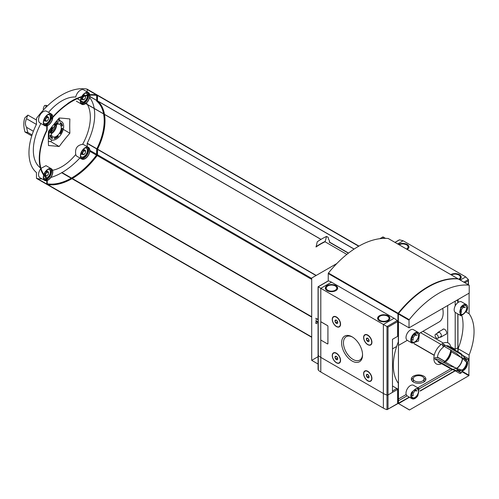 <?xml version="1.0" encoding="UTF-8"?>
<svg xmlns="http://www.w3.org/2000/svg" width="499" height="499" viewBox="0 0 499 499"><rect width="100%" height="100%" fill="white"/><g stroke="black" fill="none" stroke-linecap="round" stroke-linejoin="round"><path stroke-width="0.75" d="M417.813 332.253L419.509 333.656L418.493 341.029L412.143 343.15L411.694 342.844A6.163 3.555 120 0 1 411.207 337.823A6.163 3.555 120 0 1 415.124 332.733A6.163 3.555 120 0 1 417.813 332.253M466.708 311.083L461.132 315.83L460.596 307.552A6.163 3.555 120 0 1 463.284 304.926A6.163 3.555 120 0 1 466.365 304.621A6.163 3.555 120 0 1 466.708 311.083M469.097 293.524L469.097 313.734A49.282 28.449 -60 0 1 469.097 355.076L458.094 348.72L458.094 351.901M411.694 392.245L415.81 388.74L419.135 388.571L417.813 395.776A6.163 3.555 120 0 1 412.043 398.707A6.163 3.555 120 0 1 411.694 392.245M462.224 358.507L456.498 353.448L445.276 346.967L443.48 344.235L460.926 354.309L461.525 355.157A33.589 19.392 60 0 1 462.224 358.507A7.111 4.104 -60 0 1 465.798 358.956A7.111 4.104 -60 0 1 466.627 361.045L463.714 358.126M457.059 369.659L461.039 370.72A7.111 4.104 -60 0 1 458.818 371.044A7.111 4.104 -60 0 1 456.641 368.181A33.589 19.392 180 0 1 453.391 369.248L452.356 369.154L434.91 359.08L438.172 359.268L449.399 365.748L456.641 368.181M462.473 355.201L468.311 358.569L468.48 359.168L468.311 358.569A11.315 6.531 -60 0 1 468.311 359.941L468.48 360.54A33.589 19.392 180 0 1 466.627 362.417A7.111 4.104 -60 0 1 462.224 370.033A33.589 19.392 60 0 1 461.525 372.578L460.926 372.728L457.571 370.794M466.627 362.417L462.592 358.369A9.2 5.314 -60 0 1 456.704 368.561L462.224 370.033M460.34 373.264L459.741 373.414L460.34 373.264A10.704 6.181 -60 0 0 461.525 372.578L460.926 372.728A11.315 6.531 -60 0 1 459.741 373.414L453.897 370.046M443.48 362.654L445.276 361.993L455.1 367.669M443.48 344.235A11.315 6.531 -60 0 0 442.295 344.921L443.524 347.061A9.568 5.526 -60 0 0 437.38 357.708L434.91 357.708A11.315 6.531 -60 0 0 434.91 359.08M468.48 359.168A10.704 6.181 -60 0 1 468.48 360.54L468.311 359.941L464.956 358.008M461.014 357.427L451.183 351.751L450.865 349.868M456.51 353.454L451.183 350.379M61.963 128.461A8.14 4.703 -60 0 1 59.992 133.545L60.36 133.844A8.957 5.171 -60 0 0 62.55 128.118L61.963 128.461M62.55 125.835A8.957 5.171 -60 0 0 60.772 122.829A8.957 5.171 -60 0 0 60.36 122.635L59.992 123.359A8.14 4.703 -60 0 1 60.26 123.484A8.14 4.703 -60 0 1 61.963 126.172L62.313 125.698A8.957 5.171 -60 0 0 60.647 122.766M58.152 123.222L58.152 122.523A8.957 5.171 -60 0 0 54.428 124.669L54.428 125.374A8.14 4.703 -60 0 1 58.152 123.222L57.316 122.779M52.22 138.547L52.588 137.818A8.14 4.703 -60 0 1 52.121 137.581A8.14 4.703 -60 0 1 50.617 135.011L50.031 135.348A8.957 5.171 -60 0 0 51.809 138.348A8.957 5.171 -60 0 0 52.22 138.547L51.983 138.41A8.957 5.171 -60 0 1 51.69 138.279M58.152 136.508L58.152 135.809A8.14 4.703 -60 0 1 54.428 137.955L54.428 138.66A8.957 5.171 -60 0 0 58.152 136.508L57.915 136.37A8.957 5.171 -60 0 1 54.428 138.46M61.976 129.634A9.687 5.595 -60 0 1 60.117 133.651M62.269 128.28A8.957 5.171 -60 0 1 60.148 133.67M40.93 123.49A40.307 23.272 120 0 0 40.369 167.839M81.774 96.482A6.718 3.88 -60 0 1 88.473 92.633L83.72 89.889A6.718 3.88 120 0 0 79.098 91.155A6.718 3.88 120 0 0 75.754 97.037A40.307 23.272 120 0 0 48.534 112.362M88.473 147.398A6.718 3.88 -60 0 1 89.502 152.788A6.718 3.88 -60 0 1 85.117 158.707A6.718 3.88 -60 0 1 81.755 159.038A6.718 3.88 -60 0 1 81.755 151.278A6.718 3.88 -60 0 1 88.473 147.398L83.72 144.66A6.718 3.88 120 0 0 82.597 144.342A40.307 23.272 120 0 0 86.52 135.996A40.307 23.272 120 0 0 87.468 104.603M87.394 104.472A40.307 23.272 120 0 0 86.433 102.962M69.879 133.221A178.561 103.093 60 0 1 69.879 118.962A178.561 37.731 21.2 0 0 59.188 118.007A178.561 140.824 -35.1 0 0 48.497 131.312A178.561 103.093 -120 0 0 48.497 145.565A178.561 37.731 -158.8 0 1 59.188 146.519A178.561 140.824 144.9 0 1 69.879 133.221L63.254 129.391M82.597 144.342C77.145 145.153 74.862 148.527 75.754 154.472A6.718 3.88 120 0 0 77.002 156.299L81.755 159.038M52.563 170.265A40.307 23.272 120 0 0 75.754 154.472M43.85 174.488A6.718 3.88 -60 0 1 51.416 168.793L45.989 165.662L41.068 168.325M45.621 107.697A24.638 14.228 60 0 1 46.332 105.37L47.374 105.969M46.332 105.37L44.548 105.495A24.638 14.228 60 0 0 43.226 109.156M36.489 120.047L27.913 115.101L24.95 117.714A24.638 14.228 60 0 0 24.95 131.967L31.743 135.89M24.95 131.967L27.913 132.522L32.061 134.911M52.058 140.013L50.748 141.647L48.378 141.435M50.748 141.647L59.188 146.519M59.737 120.533A12.88 7.435 120 0 0 59.063 118.3L59.063 118.157M27.913 115.101A24.638 14.228 -120 0 0 26.597 118.762L36.408 124.426M33.371 131.249L26.597 127.339A24.638 14.228 -120 0 0 27.913 132.522M320.988 239.395L76.628 98.347A64.957 37.506 120 0 0 67.633 103.536L67.427 103.867A64.957 37.506 120 0 0 47.074 123.92A0.898 0.518 120 0 0 46.787 124.7L46.731 130.308A46.482 26.834 120 0 0 46.731 178.486L46.787 184.031A0.898 0.518 120 0 0 46.975 184.443A0.898 0.518 120 0 0 47.074 184.48L311.7 337.262M354.159 249.038L97.473 100.842L97.473 95.434A0.898 0.518 120 0 0 97.286 95.028A0.898 0.518 120 0 0 97.186 94.991A64.957 37.506 120 0 0 76.89 98.409M346.842 254.39L325.067 241.778A64.957 37.506 120 0 0 316.073 246.974L317.27 241.766A75.374 43.519 120 0 1 326.539 236.414L328.18 237.362L328.635 239.464L329.558 240.911L329.558 242.115M336.813 263.547L311.7 278.049L311.7 360.353L318.069 364.027M385.515 238.36L382.976 236.894L379.876 238.684M382.976 236.894L382.976 238.41M318.069 356.673L311.7 360.353M398.339 321.518L398.302 341.896A49.282 28.449 -60 0 0 398.302 383.238L398.302 403.448L409.542 409.941L468.86 375.691L469.097 355.076M469.097 313.734L466.328 312.131M458.094 302.463L458.094 299.512M461.968 371.119A6.163 3.555 120 0 0 466.365 367.345A6.163 3.555 120 0 0 467.438 361.65M444.821 361.494L437.43 357.222M434.217 355.369L413.852 343.611M450.553 368.886L417.794 387.798M406.205 394.491L398.445 398.969M398.302 399.057L397.628 399.443M423.763 376.127A7.279 4.204 180 0 1 425.89 379.097A7.279 4.204 180 0 1 418.611 383.301A7.279 4.204 180 0 1 411.332 379.097A7.279 4.204 180 0 1 415.829 375.217A7.279 4.204 180 0 1 423.763 376.127M318.069 319.678L315.655 318.287L318.069 319.31M457.864 351.764L457.864 313.94M457.864 302.625L457.864 299.649M398.483 403.279L409.255 397.098M420.202 390.779L455.007 370.682M318.169 354.82A0.898 0.518 0 0 0 318.069 355.057A0.898 0.518 0 0 0 318.169 355.294A14.558 8.408 0 0 0 320.807 357.378L383.369 393.499A14.558 8.408 0 0 0 386.981 395.021A0.898 0.518 0 0 0 388.022 394.927L398.021 389.158L392.476 385.958M397.229 403.791A0.561 0.324 -120 0 0 397.628 403.56L398.539 403.585L409.511 397.248M457.814 313.908L457.864 347.803L455.2 349.288L450.709 346.693M457.814 301.14L457.814 302.662M455.2 301.184L455.2 305.893M455.2 312.374L455.2 349.288M447.678 342.738L447.678 305.525M397.628 401.271L398.302 400.884M398.445 400.797L407.078 395.819M419.36 388.727L452.294 369.715M414.158 343.605L434.255 355.207M437.448 357.053L444.946 361.376M445.071 346.824L442.544 345.364M441.085 344.516L420.557 332.671M443.424 343.131L422.934 331.299M457.864 301.165L456.548 300.404M445.47 334.449A2.988 1.722 -120 0 0 446.081 330.868A2.988 1.722 -120 0 0 442.669 329.602M419.316 333.382L438.989 322.03A20.16 11.639 -120 0 0 442.707 308.401M423.907 378.042A7.279 4.204 180 0 1 425.716 380.013M411.507 380.013A7.279 4.204 180 0 1 413.322 378.042M424.063 378.785A5.445 3.144 0 0 0 422.466 376.564A5.445 3.144 0 0 0 416.528 375.878A5.445 3.144 0 0 0 413.166 378.785A5.445 3.144 0 0 0 414.763 381.011A5.445 3.144 0 0 0 420.694 381.691A5.445 3.144 0 0 0 424.063 378.785L424.063 380.924A5.445 3.144 180 0 1 423.639 382.14M413.584 382.14A5.445 3.144 180 0 1 413.166 380.924L413.166 378.785M318.069 322.691L317.09 321.337L316.771 321.518L318.069 323.315M317.09 321.337L316.771 321.518M316.965 323.701L315.855 323.427L316.965 323.701M316.173 323.246L316.173 319.591L315.855 323.427M457.945 351.814L457.945 313.983M457.945 302.569L457.945 299.6M398.458 321.736L398.445 403.155L409.336 397.142M420.202 390.873L455.088 370.726M398.302 403.448L409.38 409.953M420.183 391.085L455.263 370.832M462.018 316.092A49.282 28.449 -60 0 1 458.094 348.72M441.609 363.721A12.038 6.949 -60 0 1 433.862 358.114A12.038 6.949 -60 0 1 442.12 343.811A12.038 6.949 -60 0 1 450.853 347.716M450.784 350.148A12.038 6.949 -60 0 1 443.686 362.449M436.669 338.191A2.314 1.335 -120 0 0 437.829 338.303A2.314 1.335 -120 0 0 437.829 335.634A2.314 1.335 -120 0 0 435.515 334.293A2.314 1.335 -120 0 0 435.159 336.151A2.314 1.335 -120 0 0 436.669 338.191M348.358 253.199L329.558 242.346A0.674 0.387 120 0 0 329.552 242.296M348.527 253.068L329.415 242.034A0.674 0.387 120 0 0 329.122 242.046L348.389 253.168M326.539 236.414L325.198 241.429A68.319 39.446 120 0 0 315.936 246.78M325.198 241.429L325.198 241.772M316.235 275.429L97.523 149.164A46.482 26.834 120 0 0 104.491 114.433M104.478 114.333A46.482 26.834 120 0 0 97.523 100.985L97.473 100.842M47.748 184.586A64.957 37.506 120 0 0 71.968 178.692L72.13 178.417L311.7 316.728L72.286 178.511A64.957 37.506 120 0 0 97.186 155.551A0.898 0.518 120 0 0 97.473 154.771L97.523 149.164M103.998 114.146A45.92 26.509 120 0 1 97.13 149.226L96.737 148.995A45.92 26.509 120 0 0 103.599 113.915M103.58 113.822A45.92 26.509 120 0 0 96.737 101.147L96.681 95.446M103.979 114.046A45.92 26.509 120 0 0 97.13 101.378L96.737 101.147M97.13 149.226L96.737 148.995M47.18 183.794A64.402 37.182 120 0 0 96.575 155.064L96.681 149.201M77.251 98.702A64.402 37.182 120 0 0 47.293 124.176L47.131 130.245A45.92 26.509 120 0 0 47.131 178.093L47.293 183.975A64.402 37.182 120 0 0 96.968 155.289L97.074 149.432M97.13 101.378L96.968 95.496A64.402 37.182 120 0 0 77.339 98.665M97.031 94.966A0.898 0.518 120 0 0 96.893 94.798A0.898 0.518 120 0 0 96.787 94.76L86.888 89.047A64.957 37.506 120 0 0 36.776 117.976A0.898 0.518 120 0 0 36.489 118.756L36.439 124.363A46.482 26.834 120 0 0 36.439 172.542L36.489 178.087A0.898 0.518 120 0 0 36.676 178.499A0.898 0.518 120 0 0 36.776 178.536L46.681 184.25A64.957 37.506 120 0 0 46.831 184.281M36.489 178.087L46.388 183.807A0.898 0.518 120 0 0 46.575 184.218A0.898 0.518 120 0 0 46.681 184.25M51.416 114.028L46.669 111.283A6.718 3.88 120 0 0 39.945 115.163A6.718 3.88 120 0 0 39.945 122.922L44.698 125.667A6.718 3.88 -60 0 1 44.698 117.907A6.718 3.88 -60 0 1 51.416 114.028A6.718 3.88 -60 0 1 52.807 116.947M40.656 168.843A6.718 3.88 120 0 0 39.945 177.694L44.698 180.432A6.718 3.88 -60 0 1 43.65 175.118M96.85 148.771L87.231 143.219L87.175 146.65M50.836 177.463A64.957 37.506 120 0 0 61.676 172.748L61.832 172.473L71.494 178.049L61.995 172.567A64.957 37.506 120 0 0 79.89 157.965M37.45 178.642A64.957 37.506 120 0 0 42.053 178.904M87.175 91.885L87.175 89.489A0.898 0.518 120 0 0 86.988 89.084A0.898 0.518 120 0 0 86.888 89.047M87.231 143.219A46.482 26.834 120 0 0 94.199 108.489M94.18 108.389A46.482 26.834 120 0 0 89.639 97.505M26.597 127.339C25.019 124.787 25.019 121.924 26.597 118.762M58.289 119.043A11.733 6.774 -60 0 1 58.651 119.903M44.105 175.742A3.137 1.809 -60 0 1 43.681 175.685M46.794 170.29A3.137 1.809 -60 0 1 47.249 171.319M46.395 178.199A5.04 2.913 -60 0 1 43.856 177.912A5.04 2.913 -60 0 1 43.507 177.376M48.172 169.292A5.04 2.913 -60 0 1 48.815 169.329A5.04 2.913 -60 0 1 50.212 173.059A5.04 2.913 -60 0 1 46.918 177.918M43.968 174.662A6.437 3.718 -60 0 1 51.278 169.036A6.437 3.718 -60 0 1 52.264 174.201A6.437 3.718 -60 0 1 48.06 179.871A6.437 3.718 -60 0 1 47.18 180.282M46.787 180.401A6.437 3.718 -60 0 1 44.835 180.195A6.437 3.718 -60 0 1 43.775 175.299M51.416 168.793A6.718 3.88 -60 0 1 52.445 174.182A6.718 3.88 -60 0 1 48.06 180.102A6.718 3.88 -60 0 1 47.18 180.513M46.787 180.638A6.718 3.88 -60 0 1 44.698 180.432M81.855 99.401A3.137 1.809 -60 0 1 80.738 99.519M83.851 94.13A3.137 1.809 -60 0 1 84.306 95.159M87.412 95.552A5.04 2.913 -60 0 1 83.844 101.84A5.04 2.913 -60 0 1 83.296 102.108M83.202 102.139A5.04 2.913 -60 0 1 80.913 101.752A5.04 2.913 -60 0 1 80.564 101.216M85.229 93.132A5.04 2.913 -60 0 1 85.872 93.17A5.04 2.913 -60 0 1 87.369 95.072M85.504 103.468A6.437 3.718 -60 0 1 85.117 103.711A6.437 3.718 -60 0 1 81.892 104.029A6.437 3.718 -60 0 1 80.576 100.623M80.582 100.542A6.437 3.718 -60 0 1 81.68 96.981M82.004 96.407A6.437 3.718 -60 0 1 88.335 92.876A6.437 3.718 -60 0 1 89.564 94.773M89.639 95.259A6.437 3.718 -60 0 1 85.572 103.418M85.685 103.574A6.718 3.88 -60 0 1 85.117 103.942A6.718 3.88 -60 0 1 81.755 104.272A6.718 3.88 -60 0 1 80.395 100.524M80.408 100.436A6.718 3.88 -60 0 1 81.462 97.055M88.473 92.633A6.718 3.88 -60 0 1 89.783 94.748M89.845 95.24A6.718 3.88 -60 0 1 85.753 103.524M81.855 154.172A3.137 1.809 -60 0 1 80.738 154.291M83.851 148.895A3.137 1.809 -60 0 1 84.306 149.925M85.229 147.897A5.04 2.913 -60 0 1 85.872 147.935A5.04 2.913 -60 0 1 87.25 151.752A5.04 2.913 -60 0 1 83.844 156.605A5.04 2.913 -60 0 1 80.913 156.518A5.04 2.913 -60 0 1 80.564 155.981M85.117 158.476A6.437 3.718 -60 0 1 81.892 158.801A6.437 3.718 -60 0 1 81.892 151.359A6.437 3.718 -60 0 1 88.335 147.642A6.437 3.718 -60 0 1 89.321 152.806A6.437 3.718 -60 0 1 85.117 158.476M44.798 120.795A3.137 1.809 -60 0 1 43.681 120.914M46.794 115.525A3.137 1.809 -60 0 1 47.249 116.554M48.172 114.527A5.04 2.913 -60 0 1 48.815 114.558A5.04 2.913 -60 0 1 50.193 118.375A5.04 2.913 -60 0 1 46.794 123.234A5.04 2.913 -60 0 1 43.856 123.147A5.04 2.913 -60 0 1 43.507 122.611M52.595 117.689A6.437 3.718 -60 0 1 48.06 125.106A6.437 3.718 -60 0 1 47.18 125.511M46.787 125.629A6.437 3.718 -60 0 1 44.835 125.424A6.437 3.718 -60 0 1 44.835 117.989A6.437 3.718 -60 0 1 51.278 114.271A6.437 3.718 -60 0 1 52.613 117.165M52.8 117.458A6.718 3.88 -60 0 1 48.06 125.336A6.718 3.88 -60 0 1 47.18 125.748M46.787 125.867A6.718 3.88 -60 0 1 44.698 125.667M48.515 173.696L48.166 174.581A0.898 0.518 120 0 0 47.374 175.567L46.681 175.966A0.898 0.518 120 0 0 46.513 175.723A0.898 0.518 120 0 0 45.889 175.898L45.54 175.991L45.546 175.405A0.898 0.518 120 0 0 45.552 174.357A0.898 0.518 120 0 0 45.546 174.351L45.889 173.459A0.898 0.518 120 0 0 46.681 172.473L47.374 172.074A0.898 0.518 120 0 0 47.542 172.317A0.898 0.518 120 0 0 48.166 172.149L48.515 172.049L48.509 172.635A0.898 0.518 120 0 0 48.503 173.689A0.898 0.518 120 0 0 48.509 173.689L48.49 173.683M45.54 174.344L44.367 173.671L45.54 174.344M83.832 154.709L83.738 154.571A0.898 0.518 120 0 0 83.57 154.328A0.898 0.518 120 0 0 82.946 154.503L82.597 154.596L82.603 154.01A0.898 0.518 120 0 0 82.609 152.962A0.898 0.518 120 0 0 82.603 152.956L82.946 152.064A0.898 0.518 120 0 0 83.738 151.078L84.431 150.679A0.898 0.518 120 0 0 84.599 150.929A0.898 0.518 120 0 0 85.223 150.754L85.572 150.654L85.566 151.247A0.898 0.518 120 0 0 85.56 152.295A0.898 0.518 120 0 0 85.566 152.295L85.223 153.187A0.898 0.518 120 0 0 84.431 154.172L83.832 154.709L83.19 154.334M85.597 95.902L85.566 96.475A0.898 0.518 120 0 0 85.56 97.523A0.898 0.518 120 0 0 85.566 97.53L85.223 98.422A0.898 0.518 120 0 0 84.431 99.407L83.832 99.943L83.19 99.569M83.726 96.363A0.898 0.518 120 0 1 82.946 97.299L82.603 98.191A0.898 0.518 120 0 0 82.603 98.191A0.898 0.518 120 0 1 82.603 99.239L82.597 99.831L82.946 99.731A0.898 0.518 120 0 1 83.57 99.557A0.898 0.518 120 0 1 83.738 99.806L83.832 99.943M84.574 96.145A0.898 0.518 120 0 0 84.599 96.157A0.898 0.518 120 0 0 85.217 95.989M48.515 118.924L48.166 119.816A0.898 0.518 120 0 0 47.374 120.802L46.681 121.201A0.898 0.518 120 0 0 46.513 120.951A0.898 0.518 120 0 0 45.889 121.126L45.54 121.226L45.546 120.633A0.898 0.518 120 0 0 45.552 119.585A0.898 0.518 120 0 0 45.546 119.579L45.889 118.693A0.898 0.518 120 0 0 46.681 117.708L47.374 117.309A0.898 0.518 120 0 0 47.542 117.552A0.898 0.518 120 0 0 48.166 117.377L48.515 117.284L48.509 117.87A0.898 0.518 120 0 0 48.503 118.918A0.898 0.518 120 0 0 48.509 118.924L48.49 118.912M45.54 119.579L44.367 118.899L45.54 119.579M55.033 122.922A10.435 6.025 -60 0 1 61.508 121.556A10.435 6.025 -60 0 1 63.105 129.915A10.435 6.025 -60 0 1 56.293 139.109A10.435 6.025 -60 0 1 51.073 139.626A10.435 6.025 -60 0 1 50.511 128.63M50.131 132.422L50.617 132.722L50.031 133.058A8.957 5.171 -60 0 1 52.22 127.339L52.588 127.632L52.177 127.401M50.617 132.722A8.14 4.703 -60 0 1 52.588 127.632M56.293 136.352A7.055 4.073 -60 0 1 52.763 136.701A7.055 4.073 -60 0 1 52.763 128.555A7.055 4.073 -60 0 1 59.818 124.482A7.055 4.073 -60 0 1 60.903 130.133A7.055 4.073 -60 0 1 56.293 136.352M54.859 125.898A5.04 2.913 -60 0 1 51.509 131.699M53.069 128.056A5.04 2.913 -60 0 1 52.482 129.066M414.781 389.563L417.102 390.91L415.124 390.729L413.141 393.193L413.141 395.832L411.656 394.977M419.135 388.571L413.453 385.29A6.163 3.555 120 0 0 410.371 385.596A6.163 3.555 120 0 0 406.348 391.029A6.163 3.555 120 0 0 407.29 395.963L412.043 398.707M462.941 306.149L465.261 307.49L463.284 307.315L461.301 309.779L461.301 312.418L459.816 311.557M466.365 304.621L461.612 301.876A6.163 3.555 120 0 0 458.531 302.182A6.163 3.555 120 0 0 454.508 307.609A6.163 3.555 120 0 0 455.45 312.549L461.132 315.83M414.781 333.956L417.102 335.297L415.124 335.122L413.141 337.586L413.141 340.224L411.656 339.364M418.305 332.484L413.453 329.683A6.163 3.555 120 0 0 410.371 329.989A6.163 3.555 120 0 0 406.348 335.415A6.163 3.555 120 0 0 407.29 340.349L398.445 345.433M414.083 390.131L415.124 390.729M412.274 392.694L413.141 393.193M462.242 306.717L463.284 307.315M460.434 309.28L461.301 309.779M414.083 334.517L415.124 335.122M412.274 337.081L413.141 337.586M352.088 361.008A14.808 8.552 -120 0 0 362.561 354.964A14.808 8.552 -120 0 0 352.088 336.831A14.808 8.552 -120 0 0 341.615 342.875A14.808 8.552 -120 0 0 352.088 361.008M367.769 380.88A5.882 3.393 -120 0 0 371.93 378.479A5.882 3.393 -120 0 0 367.769 371.281A5.882 3.393 -120 0 0 363.609 373.676A5.882 3.393 -120 0 0 367.769 380.88M336.407 362.773A5.882 3.393 -120 0 0 340.567 360.372A5.882 3.393 -120 0 0 336.407 353.173A5.882 3.393 -120 0 0 332.247 355.575A5.882 3.393 -120 0 0 336.407 362.773M367.769 344.666A5.882 3.393 -120 0 0 371.93 342.264A5.882 3.393 -120 0 0 367.769 335.066A5.882 3.393 -120 0 0 363.609 337.467A5.882 3.393 -120 0 0 367.769 344.666M336.407 326.558A5.882 3.393 -120 0 0 340.567 324.163A5.882 3.393 -120 0 0 336.407 316.959A5.882 3.393 -120 0 0 332.247 319.36A5.882 3.393 -120 0 0 336.407 326.558M327.799 343.93A0.561 0.324 -120 0 0 327.93 343.661L327.93 326.284A0.561 0.324 -120 0 0 327.537 325.604L321.2 321.942A0.561 0.324 -120 0 0 320.901 321.93M392.476 392.357L392.476 339.32L397.628 336.345L397.628 321.599A0.898 0.518 -120 0 0 397.185 320.645A14.558 8.408 -120 0 0 394.06 318.287L331.498 282.166L320.807 288.335L383.369 324.456L383.369 393.499L320.807 357.378A14.558 8.408 180 0 1 318.169 355.294A0.898 0.518 180 0 1 318.069 355.057L318.069 286.757L328.117 280.949A0.898 0.518 -120 0 0 327.962 281.155M339.283 326.558A5.601 3.231 -120 0 0 339.407 326.496A5.601 3.231 -120 0 0 340.561 324.044M336.507 317.021A5.601 3.231 -120 0 0 333.806 316.796A5.601 3.231 -120 0 0 333.688 316.871M370.645 344.666A5.601 3.231 -120 0 0 370.769 344.603A5.601 3.231 -120 0 0 371.923 342.152M367.869 335.122A5.601 3.231 -120 0 0 365.168 334.904A5.601 3.231 -120 0 0 365.05 334.972M339.283 362.773A5.601 3.231 -120 0 0 339.407 362.711A5.601 3.231 -120 0 0 340.561 360.259M336.507 353.23A5.601 3.231 -120 0 0 333.806 353.011A5.601 3.231 -120 0 0 333.688 353.08M370.645 380.88A5.601 3.231 -120 0 0 370.769 380.818A5.601 3.231 -120 0 0 371.923 378.367M367.869 371.337A5.601 3.231 -120 0 0 365.168 371.119A5.601 3.231 -120 0 0 365.05 371.187M331.498 282.166A14.558 8.408 -120 0 0 328.373 280.918A0.898 0.518 -120 0 0 328.117 280.949M320.807 322.017L320.807 288.335L318.169 286.813L318.3 370.071A14.558 8.408 180 0 0 320.807 372.011L320.807 339.794M397.628 321.599L388.022 327.144L383.369 324.456L394.06 318.287M335.852 285.59A6.163 3.555 180 0 1 337.655 288.104A6.163 3.555 180 0 1 331.498 291.666A6.163 3.555 180 0 1 325.336 288.104A6.163 3.555 180 0 1 329.14 284.823A6.163 3.555 180 0 1 335.852 285.59M388.122 315.767A6.163 3.555 180 0 1 389.925 318.287A6.163 3.555 180 0 1 383.768 321.843A6.163 3.555 180 0 1 377.606 318.287A6.163 3.555 180 0 1 381.411 315A6.163 3.555 180 0 1 388.122 315.767M352.556 337.112A13.504 7.797 -120 0 0 346.256 336.694A13.504 7.797 -120 0 0 344.185 347.516A13.504 7.797 -120 0 0 353.005 359.417A13.504 7.797 -120 0 0 359.76 360.085A13.504 7.797 -120 0 0 362.548 354.415M369.104 376.895L368.418 377.868L367.046 377.076L366.36 375.31L367.046 374.337M367.732 377.687A1.94 1.123 -120 0 0 369.098 376.957A1.94 1.123 -120 0 0 367.676 374.487A1.94 1.123 -120 0 0 366.36 375.342A1.94 1.123 -120 0 0 367.732 377.687M367.732 380.675A5.601 3.231 -120 0 0 370.526 380.955A5.601 3.231 -120 0 0 370.526 374.487A5.601 3.231 -120 0 0 364.931 371.25A5.601 3.231 -120 0 0 364.07 375.741A5.601 3.231 -120 0 0 367.732 380.675M337.742 358.787L337.056 359.76L335.684 358.974L334.997 357.203L335.684 356.23M336.37 359.579A1.94 1.123 -120 0 0 337.742 358.85A1.94 1.123 -120 0 0 336.314 356.38A1.94 1.123 -120 0 0 334.997 357.234A1.94 1.123 -120 0 0 336.37 359.579M336.37 362.567A5.601 3.231 -120 0 0 339.17 362.848A5.601 3.231 -120 0 0 339.17 356.38A5.601 3.231 -120 0 0 333.569 353.149A5.601 3.231 -120 0 0 332.708 357.633A5.601 3.231 -120 0 0 336.37 362.567M369.104 340.68L368.418 341.659L367.046 340.867L366.36 339.095L367.046 338.122M367.732 341.472A1.94 1.123 -120 0 0 369.098 340.742A1.94 1.123 -120 0 0 367.676 338.272A1.94 1.123 -120 0 0 366.36 339.127A1.94 1.123 -120 0 0 367.732 341.472M367.732 344.46A5.601 3.231 -120 0 0 370.526 344.74A5.601 3.231 -120 0 0 370.526 338.272A5.601 3.231 -120 0 0 364.931 335.041A5.601 3.231 -120 0 0 364.07 339.526A5.601 3.231 -120 0 0 367.732 344.46M337.742 322.572L337.056 323.552L335.684 322.759L334.997 320.988L335.684 320.015M336.37 323.364A1.94 1.123 -120 0 0 337.742 322.641A1.94 1.123 -120 0 0 336.314 320.165A1.94 1.123 -120 0 0 334.997 321.025A1.94 1.123 -120 0 0 336.37 323.364M336.37 326.352A5.601 3.231 -120 0 0 339.17 326.633A5.601 3.231 -120 0 0 339.17 320.165A5.601 3.231 -120 0 0 333.569 316.934A5.601 3.231 -120 0 0 332.708 321.418A5.601 3.231 -120 0 0 336.37 326.352M367.726 374.524L366.36 375.31M368.636 375.435L368.867 376.028L367.046 377.076M367.726 338.31L366.36 339.095M368.636 339.22L368.867 339.813L367.046 340.867M336.363 320.202L334.997 320.988M337.274 321.119L337.505 321.705L335.684 322.759M336.363 356.417L334.997 357.203M337.274 357.328L337.505 357.92L335.684 358.974M327.893 326.309A0.561 0.324 -120 0 0 327.5 325.622L321.163 321.967A0.561 0.324 -120 0 0 320.763 322.192L320.763 339.57A0.561 0.324 -120 0 0 321.163 340.256L327.5 343.911A0.561 0.324 -120 0 0 327.893 343.686L327.93 326.284M392.476 390.985L396.437 388.702L397.628 389.388L388.022 394.927A0.898 0.518 180 0 1 386.981 395.021A14.558 8.408 180 0 1 383.369 393.499L383.369 408.132L320.807 372.011M397.51 403.816L387.037 409.673L397.628 403.56L397.628 389.388M387.037 409.673A0.898 0.518 180 0 1 386.981 409.654A14.558 8.408 180 0 1 383.369 408.132M318.169 368.942L318.169 369.896M460.253 280.07L465.735 276.908L468.374 279.546L468.212 284.661M398.738 240.293L399.562 239.819L403.167 240.786L465.735 276.908M450.753 274.581A6.163 3.555 180 0 1 457.44 273.857A6.163 3.555 180 0 1 461.201 277.132A6.163 3.555 180 0 1 459.46 279.608M398.483 244.404A6.163 3.555 180 0 1 405.176 243.68A6.163 3.555 180 0 1 408.931 246.955A6.163 3.555 180 0 1 407.19 249.431M437.529 333.132A2.801 1.616 60 0 1 438.072 332.259A2.801 1.616 60 0 1 440.873 333.875A2.801 1.616 60 0 1 440.873 337.106A2.801 1.616 60 0 1 439.844 337.143M458.132 279.035A0.561 0.324 120 0 0 457.932 278.748A84 48.497 120 0 0 398.14 313.272A0.561 0.324 120 0 0 397.94 313.784L397.94 321.437L397.553 321.213M388.384 238.597A0.561 0.324 120 0 0 388.241 238.516A84 48.497 120 0 0 328.448 273.034A0.561 0.324 120 0 0 328.248 273.546L328.248 280.912M397.94 321.437L398.339 321.213M409.03 327.843L469.216 293.094L469.216 285.434A0.561 0.324 120 0 0 469.023 285.154A84 48.497 120 0 0 409.224 319.672A0.561 0.324 120 0 0 409.03 320.183L409.03 327.843L398.339 321.668L398.383 313.771M458.475 279.06A0.561 0.324 120 0 0 458.332 278.978A84 48.497 120 0 0 398.533 313.503A0.561 0.324 120 0 0 398.339 314.008L409.03 320.183M428.236 287.031A84 48.497 120 0 0 398.539 313.235A0.561 0.324 120 0 0 398.339 313.746M458.718 353.036A9.2 5.314 -60 0 1 461.5 354.103L460.527 353.304A9.238 5.333 -60 0 1 461.026 353.666M458.818 371.044L452.462 369.753A9.2 5.314 -60 0 1 450.148 367.882M358.937 246.113L97.186 94.991M461.962 371.156L469.097 375.279M461.831 371.63L468.86 375.691M354.072 249.101L97.523 100.985M358.694 246.25L97.473 95.434M311.7 336.981L46.787 184.031M311.7 317.096L71.968 178.692M311.7 279.396L97.186 155.551M311.7 278.454L97.473 154.771M316.029 275.548L97.473 149.369M97.074 155.002L96.681 154.771M96.968 155.289L96.575 155.064M97.074 95.665L96.712 95.452M97.074 101.235L96.681 101.004M96.513 94.879L87.175 89.489M96.681 100.38L89.826 96.426M96.681 100.492L89.814 96.532M96.756 148.952L87.175 143.425M96.681 154.316L89.864 150.38M96.5 155.158L89.814 151.297M71.176 178.23L61.676 172.748M320.963 239.408L76.628 98.347M46.787 178.867A6.107 3.524 -60 0 1 43.962 179.284M50.05 168.737A6.107 3.524 -60 0 1 50.792 173.434A6.107 3.524 -60 0 1 47.18 178.623M46.787 179.409A6.437 3.718 -60 0 1 44.367 179.821M50.723 168.812A6.437 3.718 -60 0 1 51.116 173.976A6.437 3.718 -60 0 1 47.18 179.185M84.013 102.607A6.107 3.524 -60 0 1 83.844 102.707A6.107 3.524 -60 0 1 81.019 103.118M87.107 92.577A6.107 3.524 -60 0 1 88.155 94.947M88.161 95.44A6.107 3.524 -60 0 1 84.082 102.563M84.474 102.875A6.437 3.718 -60 0 1 84.082 103.118A6.437 3.718 -60 0 1 81.418 103.661M87.78 92.652A6.437 3.718 -60 0 1 88.629 94.885M88.635 95.371A6.437 3.718 -60 0 1 84.543 102.825M87.107 147.342A6.107 3.524 -60 0 1 87.774 152.295A6.107 3.524 -60 0 1 83.844 157.472A6.107 3.524 -60 0 1 81.019 157.89M87.78 147.417A6.437 3.718 -60 0 1 88.136 152.682A6.437 3.718 -60 0 1 84.082 157.884A6.437 3.718 -60 0 1 81.418 158.426M47.068 123.933A6.107 3.524 -60 0 1 46.794 124.101A6.107 3.524 -60 0 1 43.962 124.513M50.05 113.972A6.107 3.524 -60 0 1 50.436 119.685M49.75 121.032A6.107 3.524 -60 0 1 48.122 123.091M46.787 124.644A6.437 3.718 -60 0 1 44.367 125.056M50.723 114.046A6.437 3.718 -60 0 1 51.278 118.687M51.004 119.523A6.437 3.718 -60 0 1 47.187 124.419M46.681 175.966L46.22 175.698M45.546 175.405L44.018 174.519M45.889 173.459L44.798 172.829M46.681 172.473L45.471 171.775M48.166 172.149L46.32 171.082M83.738 154.571L83.277 154.303M82.603 154.01L81.075 153.124M82.591 152.95L81.424 152.276L82.597 152.95M82.946 152.064L81.855 151.434M83.738 151.078L82.528 150.38M85.223 150.754L83.377 149.688M83.738 99.806L83.277 99.538M82.603 99.239L81.075 98.359M82.591 98.184L81.424 97.505L82.597 98.184M82.946 97.299L82.142 96.831M83.246 96.026L82.528 95.615M84.643 95.652L83.377 94.916M46.681 121.201L46.22 120.933M45.546 120.633L44.018 119.754M45.889 118.693L44.798 118.057M46.681 117.708L45.471 117.009M48.166 117.377L46.32 116.311M56.524 124.7A7.055 4.073 -60 0 1 51.54 133.607A7.055 4.073 -60 0 1 51.303 133.738M56.05 124.975A6.718 3.88 -60 0 1 51.31 133.196M458.462 352.887A9.238 5.333 -60 0 1 460.527 353.304L449.3 346.824A9.238 5.333 -60 0 0 447.241 346.406M451.844 369.559A9.238 5.333 -60 0 1 451.283 369.31A9.238 5.333 -60 0 1 449.892 367.732M452.462 369.753L440.062 362.829A9.238 5.333 -60 0 1 438.665 361.251M446.281 345.851A9.568 5.526 -60 0 1 449.979 347.217M440.742 363.222A9.568 5.526 -60 0 1 437.71 360.696M450.859 351.296A9.568 5.526 -60 0 1 444.715 361.943M462.392 358.438A9.238 5.333 -60 0 1 456.666 368.362M451.183 351.751A9.238 5.333 -60 0 1 445.276 361.993M415.124 389.345A4.928 2.844 120 0 0 412.105 397.123A4.928 2.844 120 0 0 418.143 393.642A4.928 2.844 120 0 0 415.124 389.345M410.789 396.337A5.601 3.231 120 0 0 411.85 397.946C413.621 398.364 414.706 398.258 415.093 397.641C417.301 396.081 418.536 393.961 418.804 391.26L417.445 388.247M414.894 397.516A5.601 3.231 120 0 0 418.599 391.097M463.284 305.931A4.928 2.844 120 0 0 460.265 313.709A4.928 2.844 120 0 0 466.303 310.222A4.928 2.844 120 0 0 463.284 305.931M463.053 314.102A5.601 3.231 120 0 0 466.758 307.683M460.009 314.532C461.781 314.95 462.866 314.844 463.253 314.22C465.461 312.667 466.696 310.54 466.964 307.846L465.611 304.833A5.601 3.231 120 0 0 463.683 304.714M415.124 333.737A4.928 2.844 120 0 0 412.105 341.516A4.928 2.844 120 0 0 418.143 338.029A4.928 2.844 120 0 0 415.124 333.737M410.789 340.73A5.601 3.231 120 0 0 411.85 342.333C413.621 342.751 414.706 342.651 415.093 342.027C417.301 340.474 418.536 338.347 418.804 335.652L417.445 332.633A5.601 3.231 120 0 0 415.524 332.521M414.894 341.909A5.601 3.231 120 0 0 418.599 335.484M462.274 370.002A4.928 2.844 120 0 0 465.748 366.99A4.928 2.844 120 0 0 466.621 362.474M463.053 369.715A5.601 3.231 120 0 0 466.758 363.291M388.022 327.144L388.022 409.105M397.185 320.645L386.981 326.539L386.981 409.654M328.373 280.918L318.169 286.813M380.045 320.433A5.264 3.038 0 0 0 388.852 319.073A5.264 3.038 0 0 0 382.402 315.349A5.264 3.038 0 0 0 380.045 320.433M327.774 290.256A5.264 3.038 0 0 0 336.582 288.896A5.264 3.038 0 0 0 330.132 285.172A5.264 3.038 0 0 0 327.774 290.256M464.906 282.752L468.212 280.85M397.691 243.949L403.167 240.786M395.052 242.427L399.562 239.819M463.864 282.153L468.374 279.546M406.56 249.07A5.264 3.038 0 0 0 406.498 244.809A5.264 3.038 0 0 0 399.119 244.772M458.831 279.247A5.264 3.038 0 0 0 458.768 274.986A5.264 3.038 0 0 0 451.383 274.949M457.932 278.748L388.241 238.516M398.14 313.272L328.448 273.034M397.94 313.784L328.248 273.546M469.023 285.154L458.332 278.978M409.224 319.672L398.533 313.503M465.798 358.956L461.5 354.103M50.299 136.42L52.121 137.581M396.63 346.481L392.476 348.882M316.99 321.287L316.672 321.468M439.101 332.222L435.515 334.293M441.415 336.232L437.829 338.303M358.962 246.101L97.286 95.028M311.7 337.28L46.975 184.443M96.893 94.798L86.988 89.084M46.575 184.218L36.676 178.499M321.038 239.364L76.771 98.34M81.755 104.272L76.322 101.141M46.775 176.103L46.133 175.729M45.54 175.991L44.511 175.399M47.28 171.937L45.952 171.169M48.515 172.049L46.538 170.907M82.597 154.596L80.913 153.623M84.337 150.542L83.009 149.775M85.572 150.654L83.595 149.513M82.597 99.831L80.913 98.858M84.281 95.746L83.009 95.01M85.005 95.558L83.595 94.748M46.775 121.338L46.133 120.964M45.54 121.226L43.856 120.253M47.28 117.171L45.952 116.404M48.515 117.284L46.538 116.142M61.508 121.556L57.915 119.479M51.073 139.626L48.347 138.055M461.388 372.765L460.165 373.47M468.573 358.918L468.573 360.328M411.039 397.478L411.85 397.946M464.8 304.365L465.611 304.833M411.039 341.871L411.85 342.333M416.64 332.172L417.445 332.633M407.29 340.349L412.143 343.15M462.161 370.327L463.253 369.834L465.841 367.077L466.964 363.459L466.846 362.218M318.069 369.478L318.069 355.057M389.925 319.017C389.376 317.09 388.671 316.092 387.817 316.023C385.141 314.782 382.459 314.775 379.77 315.998L377.606 319.017M337.655 288.84C337.106 286.906 336.401 285.915 335.546 285.846C332.87 284.605 330.188 284.592 327.5 285.821L325.336 288.84M468.474 279.964L468.474 284.81M394.952 242.364L399.15 239.944M440.873 337.106L445.987 334.155M438.072 332.259L443.187 329.303M398.863 244.622L402.743 243.755L406.941 244.76L408.931 247.685M451.127 274.799L455.013 273.932L459.211 274.943L461.201 277.862M458.013 278.773L388.322 238.541M469.104 285.178L458.413 279.003"/></g></svg>
